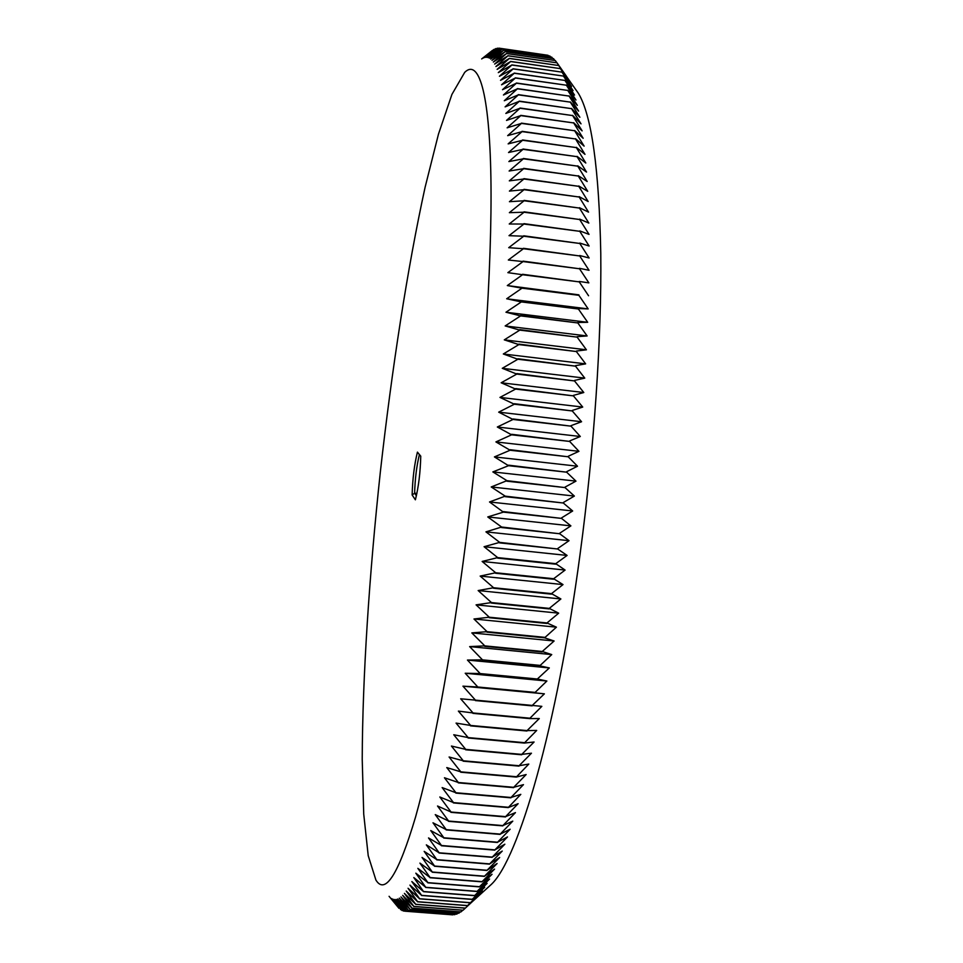 <?xml version="1.0" encoding="UTF-8"?>
<svg xmlns="http://www.w3.org/2000/svg" width="963" height="963" viewBox="0 0 963 963"><rect width="100%" height="100%" fill="white"/><g stroke="black" fill="none" stroke-linecap="round" stroke-linejoin="round"><path stroke-width="1.44" d="M417.424 452.129L420.759 456.161C420.35 472.628 418.556 487.17 415.378 499.809L412.14 494.994C412.573 478.96 414.331 464.672 417.424 452.129L419.387 454.608C416.63 465.948 415.041 478.804 414.62 493.188L416.413 495.801M465.767 542.253C483.005 406.723 492.358 264.656 490.901 177.686C489.397 90.558 478.491 58.851 464.72 72.333L451.912 94.434L438.478 134.11L425.092 187.316C407.53 267.545 391.917 368.841 380.361 471.822C369.274 574.851 362.509 677.121 362.22 759.253L363.725 814.096L368.227 855.734L375.931 880.098C385.284 895.205 398.477 874.223 415.522 817.154C432.17 758.278 451.105 657.284 465.767 542.253M412.14 494.994L414.62 493.188L416.919 493.441M420.759 456.281L419.387 454.608M397.731 906.821L389.076 896.312L398.983 908.326L391.76 898.575L401.956 910.492L393.169 899.201L403.449 911.01L394.637 899.466L405.038 911.203L396.154 899.394L406.735 910.998L397.707 898.948L408.42 910.432L399.32 898.13L410.166 909.481L400.981 896.938L411.959 908.133L402.678 895.361L413.801 906.4L404.424 893.399L415.679 904.257L406.217 891.04L417.617 901.705L408.059 888.283L419.591 898.744L409.937 885.129L421.613 895.361L411.851 881.554L423.612 891.69L413.813 877.57L425.778 887.32L415.811 873.176L427.921 882.65L417.858 868.361L430.1 877.558L419.928 863.113L432.315 872.021L422.035 857.455L434.566 866.05L424.165 851.364L436.853 859.646L426.332 844.864L439.152 852.797L428.523 837.93L441.499 845.514L430.75 830.575L443.859 837.786L432.989 822.799L446.242 829.637L435.252 814.614L448.638 821.054L437.527 806.007L451.057 812.038L439.826 796.991L453.489 802.6L442.137 787.578L455.932 792.754L444.449 777.767L458.376 782.51L446.772 767.571L460.832 771.857L449.095 757.002L463.287 760.806L451.43 746.048L465.731 749.383L453.754 734.745L468.174 737.598L456.065 723.093L470.618 725.452L458.376 711.103L473.038 712.957L460.675 698.789L475.433 700.137L462.95 686.162L477.817 687.004L465.213 673.245L480.176 673.57L467.44 660.052L482.499 659.86L469.655 646.606L484.798 645.884L471.834 632.908L487.061 631.668L473.977 618.992L489.276 617.223L476.083 604.86L491.455 602.573L478.154 590.548L493.598 587.743L480.176 576.079L495.668 572.756L482.15 561.453L497.702 557.613L484.076 546.707L499.677 542.374L485.942 531.865L501.591 527.026L487.76 516.938L503.372 512.123L489.517 501.964L505.214 496.15L491.214 486.953L506.935 480.669L492.851 471.918L508.524 465.695L494.416 456.907L510.101 450.239L495.909 441.921L511.594 434.819L497.329 427.006L513.014 419.471L498.69 412.152L514.35 404.219L499.966 397.406L515.602 389.076L501.157 382.78L516.782 374.077L502.277 368.311L517.865 359.247L503.324 353.987L518.864 344.585L504.287 339.867L519.779 330.128L505.166 325.939L520.61 315.9L505.96 312.229L521.356 301.913L506.682 298.771L522.006 288.178L507.308 285.566L522.56 274.732L507.862 272.637L523.041 261.575L508.332 260.01L523.427 248.731L508.717 247.684L523.728 236.224L509.018 235.67L523.932 224.042L509.234 223.994L524.053 212.221L509.367 212.667L524.089 200.761L509.427 201.7L524.041 189.687L509.403 191.095L523.908 178.986L509.307 180.875L523.703 168.694L509.126 171.029L523.403 158.799L508.873 161.579L523.029 149.325L508.548 152.527L522.584 140.261L508.139 143.884L522.054 131.618L507.67 135.651L521.452 123.396L507.128 127.826L520.79 115.608L506.514 120.423L520.044 108.253L505.84 113.441L519.238 101.344L505.106 106.869L518.359 94.856L504.299 100.73L517.432 88.801L503.444 95L516.433 83.191L502.517 89.691L515.374 78.003L501.542 84.804L514.254 73.248L500.519 80.326L513.098 68.915L499.436 76.27L511.871 65.015L498.304 72.622L510.607 61.536L497.137 69.372L509.295 58.466L495.909 66.531L507.934 55.806L494.645 64.076L506.526 53.555L493.345 62.029L505.094 51.701L491.997 60.356L503.613 50.245L490.624 59.068L502.096 49.161L489.204 58.153L500.543 48.475L487.76 57.599L498.966 48.15L486.279 57.407L497.353 48.198L484.774 57.575L495.668 48.619L483.245 58.093L494.007 49.39L481.681 58.936L492.322 50.497M405.038 911.203L452.742 914.85L405.086 911.203M484.076 546.707L567.099 555.434L555.735 563.668L565.1 570.072L553.641 578.727L563.018 584.589L551.486 593.641L560.887 598.962L549.259 608.399L558.684 613.166L546.984 622.965L556.421 627.178L544.564 637.819L554.11 640.997L542.253 651.482L551.739 654.587L539.737 665.842L549.331 667.937L537.342 679.011L546.876 681.022L534.73 692.806L544.384 693.829L532.262 705.434L541.844 706.348L529.578 718.591L539.292 718.554L527.05 730.592L536.704 730.448L524.317 743.063L534.092 742.004L521.753 754.39L531.456 753.21L519.069 765.741L528.807 764.056L516.3 777.081L526.147 774.541L513.688 787.301L523.475 784.64L510.992 797.484L520.802 794.367L508.199 807.596L518.13 803.684L505.587 816.636L515.458 812.616L502.891 825.592L512.785 821.126L500.218 834.114L510.137 829.239L497.546 842.216L507.489 836.931L494.898 849.872L504.865 844.202L492.262 857.106L502.253 851.063L489.649 863.895L499.665 857.503L487.061 870.263L497.101 863.51L484.509 876.186L494.561 869.108L481.897 881.843L492.057 874.284L479.49 886.718L489.577 879.038L476.95 891.485L487.134 883.372L474.53 895.662L484.726 887.296L472.219 899.298L482.367 890.811L467.5 905.653L477.744 896.625L463.047 910.252L413.729 906.46M499.604 542.879L557.685 549.006L567.099 555.434M557.685 549.006L499.677 542.374M485.942 531.865L569.037 540.688L557.758 548.501M501.518 527.543L559.647 533.743L569.037 540.688M559.647 533.743L501.591 527.026M487.76 516.938L570.89 525.87L559.708 533.225M503.372 512.123L561.513 518.395L570.89 525.87M561.513 518.395L503.432 511.618M489.517 501.964L572.672 510.98L561.573 517.889M505.166 496.667L563.307 503.011L572.672 510.98M563.307 503.011L505.214 496.15M491.214 486.953L574.369 496.065L563.367 502.493M506.875 481.187L565.028 487.591L574.369 496.065M565.028 487.591L506.935 480.669M492.851 471.918L575.982 481.139L565.076 487.085M508.524 465.695L566.653 472.183L575.982 481.139M566.653 472.183L508.572 465.177M494.416 456.907L577.511 466.212L566.701 471.665M510.101 450.239L568.194 456.787L577.511 466.212M568.194 456.787L510.149 449.721M495.909 441.921L578.956 451.322L568.242 456.269M511.594 434.819L569.639 441.427L578.956 451.322M569.639 441.427L511.642 434.301M497.329 427.006L580.304 436.492L569.687 440.922M513.014 419.471L570.999 426.152L580.304 436.492M570.999 426.152L513.062 418.965M498.69 412.152L581.568 421.734L571.047 425.634M514.35 404.219L572.263 410.948L581.568 421.734M572.263 410.948L514.386 403.714M499.966 397.406L582.723 407.06L572.311 410.443M515.602 389.076L573.43 395.877L582.723 407.06M573.43 395.877L515.65 388.583M501.157 382.78L583.795 392.519L573.466 395.372M516.782 374.077L574.514 380.927L583.795 392.519M574.514 380.927L516.818 373.584M502.277 368.311L584.77 378.122L574.538 380.433M517.865 359.247L575.489 366.145L584.77 378.122M575.489 366.145L517.901 358.754M503.324 353.987L585.648 363.87L575.513 365.651M518.864 344.585L576.368 351.543L585.648 363.87M576.368 351.543L518.901 344.104M504.287 339.867L586.431 349.81L576.392 351.05M519.779 330.128L577.138 337.134L586.431 349.81M577.138 337.134L519.815 329.647M505.166 325.939L587.117 335.955L577.162 336.653M520.61 315.9L577.824 322.942L587.117 335.955M577.824 322.942L520.634 315.431M505.96 312.229L587.695 322.304L577.836 322.473M521.356 301.913L578.402 309.003L587.695 322.304M578.402 309.003L521.38 301.443M506.682 298.771L588.176 308.906L578.414 308.533M522.006 288.178L578.871 295.304L588.176 308.906M578.871 295.304L522.018 287.732M507.308 285.566L578.895 294.859M522.56 274.732L579.257 281.894L588.562 295.749M579.257 281.894L522.584 274.286M523.041 261.575L579.533 268.773L588.85 282.881L579.269 281.449M579.533 268.773L523.053 261.142M523.427 248.731L579.714 255.965L589.043 270.29L579.545 268.34M579.714 255.965L523.439 248.31M523.728 236.224L579.798 243.47L589.139 258L579.726 255.532M579.798 243.47L523.728 235.803M523.932 224.042L579.786 231.325L589.127 246.022L579.798 243.061M579.786 231.325L523.932 223.645M524.053 212.221L579.678 219.516L589.031 234.382L579.786 230.915M579.678 219.516L524.053 211.836M524.089 200.761L579.473 208.08L588.838 223.079L579.666 219.131M579.473 208.08L524.089 200.388M524.041 189.687L579.172 197.018L588.549 212.137L579.461 207.707M579.172 197.018L524.041 189.326M523.908 178.986L578.787 186.328L588.176 201.544L579.16 196.645M578.787 186.328L523.908 178.637M523.703 168.694L578.306 176.036L587.719 191.336L578.775 185.979M578.306 176.036L523.691 168.356M523.403 158.799L577.74 166.154L587.165 181.501L578.294 175.699M577.74 166.154L523.391 158.474M523.029 149.325L577.09 156.668L586.527 172.064L577.716 165.829M577.09 156.668L523.017 149.012M522.584 140.261L576.356 147.604L585.805 163.012L577.066 156.367M576.356 147.604L522.572 139.96M522.054 131.618L575.537 138.961L584.998 154.369L576.331 147.315M575.537 138.961L522.042 131.329M521.452 123.396L574.646 130.739L584.12 146.123L575.513 138.684M574.646 130.739L521.44 123.132M520.79 115.608L573.671 122.939L583.169 138.287L574.61 130.474M573.671 122.939L520.766 115.355M520.044 108.253L572.636 115.572L582.134 130.872L573.635 122.686M572.636 115.572L520.02 108.025M519.238 101.344L571.516 108.638L581.038 123.866L572.6 115.343M571.516 108.638L519.213 101.115M518.359 94.856L570.325 102.138L579.87 117.269L571.48 108.422M570.325 102.138L518.335 94.639M517.432 88.801L569.085 96.071L578.631 111.106L570.289 101.934M569.085 96.071L517.396 88.608M516.433 83.191L567.773 90.426L577.331 105.34L569.037 95.867M567.773 90.426L516.397 83.011M515.374 78.003L566.388 85.213L575.97 100.008L567.725 90.245M566.388 85.213L515.337 77.834M514.254 73.248L564.956 80.435L574.55 95.084L566.34 85.057M564.956 80.435L514.218 73.092M513.098 68.915L563.475 76.077L573.069 90.57L564.908 80.278M563.475 76.077L513.05 68.782M511.871 65.015L561.935 72.141L571.541 86.465L563.427 75.945M561.935 72.141L511.835 64.894M510.607 61.536L560.346 68.626L569.964 82.77L561.886 72.02M560.346 68.626L510.559 61.427M509.295 58.466L558.709 65.52L568.339 79.484L560.285 68.517M558.709 65.52L509.246 58.37M566.569 76.571L558.648 65.424M507.934 55.806L557.023 62.836L566.665 76.583M557.023 62.836L507.886 55.722M506.526 53.555L555.302 60.537L556.867 62.727M555.302 60.537L506.49 53.483M505.094 51.701L553.544 58.647L554.82 60.404M553.544 58.647L505.045 51.641M503.613 50.245L551.739 57.142L552.726 58.478M551.739 57.142L503.565 50.196M502.096 49.161L549.909 56.035L550.595 56.949M549.909 56.035L502.048 49.137M548.043 55.288L500.495 48.463L548.429 55.794M498.966 48.15L546.226 55.023M497.353 48.198L498.605 48.379M495.728 48.607L496.607 48.728M400.464 909.602L401.222 909.662M401.956 910.492L403.064 910.577M403.497 911.022L404.978 911.142M406.675 911.01L454.777 914.681L406.735 910.998M455.499 914.068L454.777 914.681M408.372 910.456L456.787 914.14L408.42 910.432M457.894 913.177L456.787 914.14M410.106 909.517L458.845 913.213L410.166 909.481M460.338 911.901L458.845 913.213M411.899 908.181L460.964 911.901L411.959 908.133M462.818 910.24L460.964 911.901M413.801 906.4L463.119 910.191M415.619 904.329L465.249 908.157M415.679 904.257L465.334 908.085M417.545 901.801L467.5 905.653M417.617 901.705L467.585 905.569M419.531 898.84L469.8 902.74M419.591 898.744L469.884 902.644M421.541 895.482L472.147 899.418M421.613 895.361L472.219 899.298M423.612 891.69L474.53 895.662M423.672 891.545L474.603 895.53M425.706 887.465L476.95 891.485M425.778 887.32L477.022 891.341M427.849 882.818L479.405 886.875M427.921 882.65L479.49 886.718M430.028 877.738L481.897 881.843M430.1 877.558L481.982 881.663M432.243 872.213L484.425 876.366M432.315 872.021L484.509 876.186M434.494 866.255L486.977 870.468M434.566 866.05L487.061 870.263M436.769 859.863L489.565 864.124M436.853 859.646L489.649 863.895M439.08 853.025L492.177 857.335M439.152 852.797L492.262 857.106M441.415 845.755L494.801 850.124M441.499 845.514L494.898 849.872M443.774 838.051L497.462 842.469M443.859 837.786L497.546 842.216M446.158 829.913L500.122 834.391M446.242 829.637L500.218 834.114M448.565 821.343L502.806 825.881M448.638 821.054L502.891 825.592M450.973 812.351L505.503 816.949M451.057 812.038L505.587 816.636M453.404 802.925L508.199 807.596M453.489 802.6L508.283 807.271M455.848 793.091L510.896 797.821M455.932 792.754L510.992 797.484M458.304 782.859L513.604 787.65M458.376 782.51L513.688 787.301M460.747 772.218L516.3 777.081M460.832 771.857L516.385 776.72M463.203 761.179L518.985 766.115M463.287 760.806L519.069 765.741M465.659 749.78L521.657 754.775M465.731 749.383L521.753 754.39M468.102 737.995L524.317 743.063M468.174 737.598L524.414 742.666M470.534 725.861L526.966 731.001M470.618 725.452L527.05 730.592M472.953 713.378L529.578 718.591M473.038 712.957L529.674 718.181M475.361 700.57L532.178 705.867M475.433 700.137L532.262 705.434M462.95 686.162L544.384 693.829M477.732 687.45L534.73 692.806M477.817 687.004L534.814 692.373M465.213 673.245L546.876 681.022M480.092 674.028L537.258 679.469M480.176 673.57L537.342 679.011M467.44 660.052L549.331 667.937M482.427 660.317L539.737 665.842M482.499 659.86L539.822 665.373M469.655 646.606L551.739 654.587M484.726 646.354L542.169 651.951M484.798 645.884L542.253 651.482M471.834 632.908L554.11 640.997M486.989 632.149L544.564 637.819M487.061 631.668L544.649 637.337M473.977 618.992L556.421 627.178M489.204 617.704L546.9 623.458M489.276 617.223L546.984 622.965M476.083 604.86L558.684 613.166M491.383 603.067L549.187 608.893M491.455 602.573L549.259 608.399M478.154 590.548L560.887 598.962M493.525 588.237L551.414 594.147M493.598 587.743L551.486 593.641M480.176 576.079L563.018 584.589M495.608 573.25L553.569 579.232M495.668 572.756L553.641 578.727M482.15 561.453L565.1 570.072M497.63 558.131L555.663 564.174M497.702 557.613L555.735 563.668M487.013 888.319L491.431 884.311C518.479 858.912 556.819 728.75 580.063 554.279C594.255 448.866 601.694 337.58 600.78 253.389C599.082 168.549 591.619 115.187 578.378 93.303L574.935 88.427M578.378 93.303L561.152 68.903M491.431 884.311L470.702 903.125"/></g></svg>
